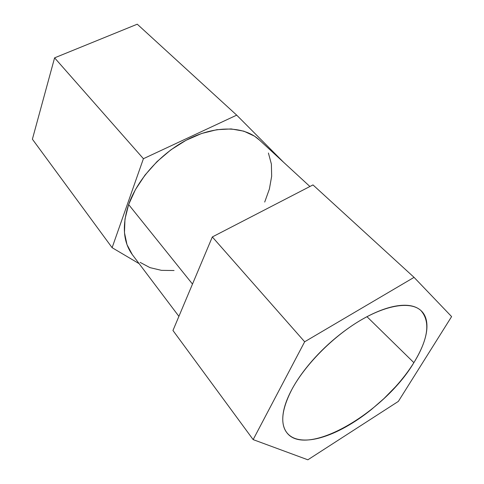 <?xml version="1.0" encoding="UTF-8"?>
<svg xmlns="http://www.w3.org/2000/svg" width="484" height="484" viewBox="0 0 484 484"><rect width="100%" height="100%" fill="white"/><g stroke="black" fill="none" stroke-linecap="round" stroke-linejoin="round"><path stroke-width="0.73" d="M413.874 362.655L366.975 316.693L413.874 362.655C408.768 370.859 402.591 378.954 395.349 386.952L384.018 398.52L371.742 409.234C363.248 416.101 354.621 421.988 345.854 426.894C337.088 431.807 328.721 435.388 320.759 437.645C312.785 439.896 305.785 440.561 299.759 439.647C293.727 438.716 289.214 436.114 286.226 431.837C283.243 427.535 282.184 421.739 283.055 414.449C283.951 407.129 286.873 398.828 291.816 389.553C304.823 365.19 332.218 337.275 359.449 320.946C386.71 304.599 410.626 301.278 420.771 310.389C430.663 321.43 428.364 338.848 413.874 362.655C384.314 412.816 305.283 459.11 286.48 432.194C280.139 423.113 281.918 408.901 291.816 389.553C296.801 380.255 303.474 370.798 311.829 361.179C320.214 351.559 329.525 342.708 339.75 334.625C349.98 326.567 360.144 320.033 370.236 315.024C380.309 310.05 389.402 306.971 397.515 305.785C405.598 304.636 412.096 305.325 417.014 307.854C421.903 310.395 424.988 314.412 426.259 319.906C427.517 325.393 427.045 331.842 424.843 339.248C422.647 346.635 418.987 354.439 413.874 362.655M132.338 254.657L126.996 244.644L124.467 232.647L124.981 219.101L128.641 204.557L192.487 284.072L128.641 204.557C121.859 225.393 123.142 242.157 132.483 254.844L178.905 316.354M137.268 24.2L54.589 57.85L32.392 139.198L112.113 247.687L139.132 263.659L112.113 247.687L32.392 139.198L54.589 57.85L137.268 24.2L236.7 115.144L137.268 24.2M253.156 439.617L307.86 459.8L398.362 401.387L451.608 316.59L414.062 277.362L304.66 341.783L253.156 439.617L172.957 330.487L212.325 236.942L312.985 184.912L414.062 277.362L304.66 341.783L253.156 439.617L307.86 459.8L398.362 401.387L451.608 316.59L414.062 277.362L312.985 184.912L212.325 236.942L304.66 341.783L212.325 236.942L172.957 330.487L253.156 439.617M283.57 162.255L236.7 115.144L143.415 158.704L54.589 57.85L143.415 158.704L112.113 247.687L143.415 158.704L236.7 115.144L283.57 162.255M174.058 270.52L161.462 270.35L150.004 267.64L140.142 262.388M309.911 186.497L259.249 139.87C244.91 126.548 217.812 125.005 190.224 138.188C162.666 151.359 137.831 178.287 128.641 204.557L135.399 189.655L145 175.093L157.04 161.583L170.949 149.798L186.05 140.293L201.598 133.505L216.856 129.694L231.134 128.938L243.839 131.164L254.487 136.149L259.448 140.051M268.408 153.017L271.379 164.046L271.669 176.2L269.394 189.02L264.706 202.064M420.342 310.014L420.771 310.389"/></g></svg>
